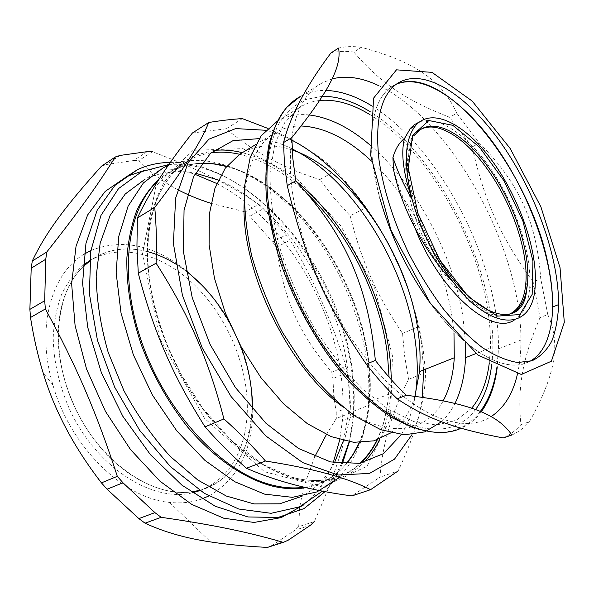 <?xml version="1.0" encoding="UTF-8"?>
<svg xmlns="http://www.w3.org/2000/svg" width="594" height="594" viewBox="0 0 594 594"><rect width="100%" height="100%" fill="white"/><g stroke="black" fill="none" stroke-linecap="round" stroke-linejoin="round"><path stroke-width="0.45" stroke-dasharray="2.97 2.23" d="M389.092 88.684L396.116 84.311C372.178 93.978 363.35 139.434 379.922 198.522L372.809 163.818C368.777 126.27 374.198 101.225 389.092 88.684L394.965 85.217M552.665 307.001C552.19 340.191 539.538 363.513 516.29 365.02C493.065 366.342 459.63 343.651 430.041 302.851C465.807 352.717 506.808 374.235 529.321 361.598M58.13 333.234C59.185 304.351 67.449 282.232 82.915 266.869C54.551 293.852 49.54 355.019 75.564 408.932C101.388 462.949 152.272 497.26 191.06 491.988C162.771 495.418 127.881 479.44 100.854 447.943C73.901 416.409 57.366 371.584 58.13 333.234M89.583 261.16C106.712 249.131 126.062 245.961 147.616 251.633M175.683 263.966L186.048 271.109C155.131 247.26 117.27 241.171 90.459 260.514L89.59 261.033M228.066 319.743L240.503 345.626L228.066 319.743M249.458 432.239L252.205 408.828C251.5 448.307 232.15 481.957 199.681 490.354C225.987 482.09 242.582 462.719 249.458 432.239L244.49 434.244C238.135 462.236 223.314 481.014 200.022 490.577M393.488 169.335C397.059 182.655 402.049 196.057 408.449 209.541L415.176 228.482M514.471 319.906C523.307 314.315 528.385 303.69 529.692 288.016C532.179 255.917 517.203 209.266 493.755 173.292C470.337 137.377 439.493 114.568 419.379 121.963M508.858 314.456C489.456 322.854 453.779 295.671 429.499 250.193C405.056 204.833 398.901 153.475 413.595 135.514L421.228 129.158M453.148 282.031C434.08 260.618 419.186 236.464 408.457 209.556M370.047 114.716C424.732 148.003 474.881 232.165 487.236 306.734C489.686 321.102 490.748 334.801 490.421 347.832L489.293 362.941M471.673 408.189L456.229 420.307L436.627 425.029L413.587 421.473L388.164 409.184L361.753 388.305C344.134 370.374 327.754 349.242 312.622 324.911C298.73 299.346 287.615 273.084 279.284 246.124C272.861 219.602 269.802 195.062 270.114 172.49L274.977 143.325L285.38 121.25L300.364 106.965C306.259 103.401 312.667 101.24 319.587 100.483M332.157 78.861L322.067 82.952C298.255 96.414 287.86 128.297 290.882 178.608C296.027 239.909 330.613 318.963 374.48 368.629C418.406 418.458 464.538 433.976 491.179 416.58M517.448 374.064C519.817 363.691 520.975 352.361 520.923 340.065C521.309 248.285 451.395 120.211 378.957 85.781M456.808 113.246C442.515 81.772 417.188 62.214 361.33 47.349L353.809 52.079C381.534 84.244 407.833 100.987 449.539 117.248L456.808 113.246L479.41 143.132L472.133 146.948C484.273 200.839 500.594 237.11 533.152 281.979L540.748 278.749C536.553 221.495 518.993 182.945 479.41 143.132M540.013 317.634C523.203 357.224 517.077 385.952 520.931 424.673L529.417 421.755C557.038 371.926 560.276 342.411 547.757 314.516L540.013 317.634L533.152 281.979M547.757 314.516L540.748 278.749M503.2 437.941C509.971 434.875 515.882 430.45 520.931 424.673M511.88 435.001C518.592 431.949 524.443 427.531 529.417 421.755M472.133 146.948L449.539 117.248M361.33 47.349C353.333 46.132 345.745 46.377 338.573 48.084M353.809 52.079C345.775 50.913 338.149 51.21 330.925 52.963M337.295 478.816C355.45 461.093 365.793 436.627 368.302 405.435C369.32 392.849 369.052 379.826 367.515 366.35C360.944 311.011 333.524 252.502 295.092 211.583C256.675 171.065 207.269 149.94 168.243 165.474M218.302 180.034C283.969 207.009 340.206 294.112 348.203 374.383C349.614 387.734 349.74 400.646 348.581 413.127L343.458 440.57M334.489 462.778C326.589 477.561 315.77 488.721 302.049 496.272M163.268 167.775L144.446 179.663C160.098 171.911 177.064 169.743 195.359 173.158M425.267 369.334L423.099 348.923L419.082 326.388L407.536 287.362M401.106 270.805L386.813 241.075M378.601 226.804L366.082 207.536L350.178 215.822C361.583 261.479 376.188 294.394 402.546 333.464L404.692 356.519L408.553 379.351C391.899 411.991 382.373 444.587 379.982 477.131L351.952 495.908M419.082 326.388L402.546 333.464M366.082 207.536C357.15 194.906 346.985 182.655 335.603 170.768L319.765 179.581L334.311 198.27L350.178 215.822M335.603 170.768C318.236 154.358 295.589 140.221 267.664 128.341M242.359 118.614L226.247 128.779C252.71 151.411 283.887 168.347 319.765 179.581M192.382 133.026L226.247 128.779M408.553 379.351L425.497 372.624C425.43 399.406 416.32 432.18 398.166 470.938L379.982 477.131M423.671 369.973L421.51 343.688C418.926 325.356 414.389 306.935 407.885 288.424M291.862 140.177L278.779 134.318L265.741 130.272M411.954 434.645C417.107 423.567 420.559 411.13 422.319 397.334M292.151 148.901C280.992 143.34 269.98 139.909 259.125 138.625M401.299 434.585C408.026 423.752 412.622 411.011 415.087 396.354M292.211 149.978C273.975 143.852 257.506 144.654 242.805 152.398M390.911 432.833C402.101 424.435 410.098 412.266 414.902 396.332M453.979 332.848L452.168 317.523C443.592 261.115 411.59 198.782 371.465 161.093M301.084 125.995C290.889 125.869 281.653 128.482 273.374 133.85C255.45 145.775 245.716 168.837 244.171 203.037M341.676 405.999C385.877 439.924 426.247 433.598 443.183 400.846M465.629 344.594L462.971 316.973C453.059 253.653 415.399 183.494 369.579 144.654M309.429 114.976C297.163 113.647 286.063 115.934 276.121 121.837M441.52 421.74C446.896 416.765 451.381 410.654 454.982 403.423M392.448 355.791L374.732 288.402L340.741 225.735L294.862 176.344L242.931 148.619L193.095 150.312L155.932 186.152L142.56 253.46L159.749 338.446L204.648 418.473L264.508 471.725L322.906 487.095L367.01 466.238L390.525 418.621L392.448 355.791M120.196 155.413L106.423 164.538L133.561 160.543L147.223 151.641M244.542 211.694L245.3 211.843L258.821 204.232C228.445 184.199 198.723 169.09 152.443 151.76L138.803 160.61C150.757 172.654 163.662 182.291 177.517 189.516M210.944 203.304L244.186 211.627M286.226 234.801L263.38 208.709L249.851 216.261L272.639 242.01L286.226 234.801L290.206 240.065L276.604 247.223C283.42 298.604 298.448 332.848 331.771 372.245L345.975 366.246C330.88 318.607 314.931 282.581 290.206 240.065M334.363 400.104L336.219 412.251L350.705 406.541L349.161 389.374L347.141 372.653L332.9 378.608L333.865 395.582M299.651 507.996L298.7 526.663L314.278 521.591C334.132 477.108 343.993 446.51 350.861 412.793L336.323 418.458L326.388 434.578M314.783 456.727L303.645 487.073M303.393 488.023L299.799 506.727M310.588 525.148L294.958 530.204L272.193 545.344L288.038 540.295M272.193 545.344L267.426 547.416M298.7 526.663L294.958 530.204M350.705 406.541L350.861 412.793M336.219 412.251L336.323 418.458M345.975 366.246L347.141 372.653M331.771 372.245L332.9 378.608M272.639 242.01L276.604 247.223M258.821 204.232L263.38 208.709M245.3 211.843L249.851 216.261M133.561 160.543L138.803 160.61M101.544 166.134L106.423 164.538M252.762 409.459C252.532 450.467 237.875 479.306 208.798 495.99M201.752 498.96C191.847 502.479 181.081 503.623 169.476 502.376C123.842 498.678 70.248 447.044 52.925 384.949C35.744 327.888 51.314 273.299 84.155 254.165M90.875 250.519C122.074 238.246 153.749 244.832 185.9 270.277M202.487 285.736C228.683 314.634 244.877 348.344 251.062 386.857M89.62 260.751C119.55 242.916 160.009 253.348 191.357 281.979C222.728 310.825 244.29 355.873 247.067 398.366C247.839 410.937 246.978 422.898 244.49 434.244M192.285 492.842C152.807 502.531 97.735 468.414 70.508 411.367C59.4 386.672 53.631 362.073 53.2 337.563C53.965 321.978 56.697 307.751 61.405 294.891C67.122 283.048 74.324 273.21 83.019 265.377M168.919 164.516C252.658 158.36 343.362 272.104 352.955 376.165C355.487 399.621 354.232 421.473 349.183 441.728M341.357 463.795C336.449 474.324 330.175 483.419 322.52 491.075M170.396 162.4C254.915 161.598 342.82 274.562 352.517 378.111L353.69 394.758L353.586 411.026L353.259 416.342L349.435 441.765M342.285 463.884C337.83 474.368 332.098 483.59 325.096 491.565M216.773 183.501C281.69 217.226 334.028 302.784 341.884 382.499L342.879 396.317L342.894 412.585L342.419 420.537L339.79 439.597M333.286 462.54C326.737 479.878 316.988 493.918 304.031 504.677M143.614 170.745C160.113 167.36 177.168 168.525 194.795 174.242M507.187 314.738C486.738 319.475 452.123 290.147 429.336 245.456C406.407 200.846 401.165 152.019 415.332 134.556L413.595 135.514M322.304 96.295L305.049 99.658C294.513 104.804 285.588 113.15 278.267 124.695C272.082 138.038 268.206 154.18 266.647 173.099C266.565 193.377 269.097 215.251 274.265 238.714C283.843 274.45 299.903 310.781 320.404 342.968C334.719 363.454 349.784 381.2 365.607 396.22C381.482 409.34 396.926 418.963 411.924 425.096C439.954 433.791 461.167 428.616 475.564 409.556M491.728 364.397C502.049 281.66 441.468 155.561 370.433 111.902M322.067 82.952L300.111 96.592C307.952 92.293 316.55 90.236 325.906 90.437M371.554 105.762C439.909 147.282 499.955 263.669 498.44 348.923L497.215 367.359M481.251 411.791C475.794 419.156 469.104 424.643 461.182 428.244M359.17 442.604C368.763 419.587 371.829 393.028 368.362 362.912C359.355 278.037 295.099 184.801 226.537 166.498M214.367 164.033C193.533 161.152 175.148 166.142 159.199 178.987M305.992 487.615C322.26 484.496 335.61 476.67 346.042 464.137M304.299 487.229C321.287 484.578 335.209 476.885 346.072 464.137M359.467 442.604C364.82 430.375 368.183 416.75 369.542 401.73C370.663 389.144 370.448 376.061 368.881 362.481C359.86 277.502 295.3 184.103 226.722 166.268M201.537 163.268C190.711 163.617 180.613 166.313 171.235 171.362L157.959 180.932M308.019 194.542C286.226 173.493 263.446 160.076 239.686 154.292M210.989 152.873C203.386 153.957 196.206 156.326 189.464 159.964L174.614 171.131C165.882 180.947 158.843 193.161 153.497 207.774C149.28 223.634 147.238 241.246 147.371 260.61C148.827 280.71 152.576 301.44 158.613 322.809C169.498 355.375 184.964 385.179 205.004 412.214C218.718 428.942 233.115 443.265 248.188 455.182C263.38 465.533 278.311 473.024 293.005 477.665C320.626 484.192 342.99 479.388 360.09 463.253M376.915 439.976C383.338 426.611 387.214 411.375 388.55 394.275L389.07 377.153M213.944 150.43L194.587 155.465C182.603 161.694 172.23 171.02 163.461 183.457C155.866 197.616 150.668 214.397 147.869 233.791C146.629 254.432 148.196 276.455 152.569 299.859C161.115 335.365 176.789 370.946 197.609 402.027C212.266 421.718 227.933 438.617 244.594 452.725C261.457 464.916 278.059 473.633 294.409 478.875C323.351 485.617 346.495 480.152 363.847 462.481M379.826 438.929C387.54 421.747 391.32 401.952 391.179 379.544M296.042 181.155C278.564 166.921 260.662 157.432 242.337 152.68M437.177 255.606C427.041 238.06 419.364 220.129 414.129 201.797C412.451 196.161 409.333 182.158 408.375 169.921C407.647 154.084 409.964 142.3 415.332 134.556M535.194 285.692L529.692 288.016M520.923 340.065L498.44 348.923L496.94 367.218M480.368 411.419C465.28 431.534 443.131 437.095 413.936 428.096M348.581 413.127L368.302 405.435M255.583 144.646L273.374 133.85M277.339 121.094L300.364 106.965M475.994 353.549L490.421 347.832M377.309 439.85C383.583 426.499 387.325 411.308 388.55 394.275L369.542 401.73C378.556 310.172 306.437 187.184 226.566 166.461M201.463 163.365C190.652 163.677 180.576 166.342 171.235 171.362L189.464 159.964C157.299 177.064 139.635 228.163 151.544 292.33C155.442 310.617 160.974 328.928 168.147 347.26L180.88 373.923L202.509 407.974L231.66 440.822L262.912 464.493L293.859 477.762C321.517 484.266 343.822 479.388 360.773 463.134M52.925 384.949L43.176 372.943M169.476 502.376L210.692 541.951M353.259 416.342L342.419 420.537"/><path stroke-width="0.89" d="M529.321 361.598C551.707 350.156 557.655 311.404 548.544 266.795C531.712 173.545 445.626 62.11 396.116 84.311C423.812 72.52 465.971 102.599 498.366 150.022C530.828 197.654 553.029 260.283 552.665 307.001L558.612 304.596C558.768 255.606 534.244 189.211 499.406 140.711C464.701 92.374 420.322 65.05 394.965 85.217C380.19 97.698 374.888 122.758 379.061 160.395C383.561 189.917 393.339 220.686 408.397 252.702C419.037 273.173 430.732 291.973 443.48 309.11C456.526 324.851 469.557 337.726 482.566 347.742C495.262 355.91 507.024 360.833 517.842 362.511L532.135 360.729C540.332 356.742 546.896 350.17 551.819 341.023C555.769 330.643 558.033 318.495 558.612 304.596M379.922 198.522C390.644 236.174 407.35 270.953 430.041 302.851C407.35 270.953 390.644 236.174 379.922 198.522M90.459 260.514L82.915 266.869L89.583 261.16M147.616 251.633C157.172 254.195 166.52 258.308 175.683 263.966M186.048 271.109C202.636 283.925 216.647 300.133 228.066 319.743C216.647 300.133 202.636 283.925 186.048 271.109M240.503 345.626C248.671 366.802 252.569 387.867 252.205 408.828L251.953 396.272C250.809 379.284 246.993 362.407 240.503 345.626M199.681 490.354L191.06 491.988L199.681 490.354M415.176 228.482C439.983 291.84 491.877 336.39 514.471 319.906M419.379 121.963L414.3 124.725L410.484 128.23L404.514 138.454C399.317 142.501 395.47 148.819 392.976 157.403C397.275 170.879 403.668 184.942 412.169 199.591C403.445 164.642 404.507 140.073 415.355 125.876C431.749 106.289 465.57 124.124 492.433 161.167C519.401 198.181 537.77 250.557 535.194 285.692C533.464 330.086 493.206 334.214 453.148 282.031C424.762 253.296 400.727 206.088 393.488 169.335L392.916 157.358M421.228 129.158C437.949 120.775 464.701 137.853 486.234 167.582C511.701 202.042 528.987 252.049 525.727 284.355C524.19 300.118 518.562 310.157 508.858 314.456M453.148 282.031C434.414 257.477 420.752 229.997 412.169 199.591C403.237 173.344 400.69 152.962 404.514 138.454M489.293 362.941C486.939 381.749 481.066 396.837 471.673 408.189M319.587 100.483C335.462 99.05 352.279 103.794 370.047 114.716M491.179 416.58C504.224 407.826 512.978 393.651 517.448 374.064M378.957 85.781C362.065 77.606 346.465 75.304 332.157 78.861M406.281 395.3C470.537 402.881 498.143 414.946 511.88 435.001L503.2 437.941C456.675 429.083 427.509 419.245 397.2 398.812L406.281 395.3C395.752 385.135 385.447 373.492 375.363 360.387L366.312 364.167C325.193 304.061 304.21 256.437 287.244 185.655L295.753 180.843C344.906 233.999 367.99 285.617 375.363 360.387M283.531 142.56C290.377 115.882 306.177 86.019 330.925 52.963L338.573 48.084C341.699 65.54 330.658 89.486 291.84 137.6L283.531 142.56L284.422 163.372L287.244 185.655M291.84 137.6L292.835 158.479L295.753 180.843M370.671 155.428L390.986 230.234L430.331 303.259L477.91 355.049L521.287 374.465L551.403 361.211L564.3 322.356L560.038 267.686L540.896 206.831L510.224 148.552L472.171 101.047L432.001 72.357L396.465 69.847L373.559 98.159L370.671 155.428M366.312 364.167C376.381 377.183 386.679 388.728 397.2 398.812M168.243 165.474L163.268 167.775L143.384 182.967L128.111 206.133L118.696 236.568L116.157 272.913L121.035 313.142L133.316 354.729L152.324 394.884L176.774 430.873L204.93 460.38L234.838 481.756L264.568 494.119L292.397 497.334L316.966 491.914L337.295 478.816M343.458 440.57L334.489 462.778M302.049 496.272L279.648 503.809L254.054 503.927L226.336 496.042L197.847 480.034L170.174 456.326C152.621 437.028 137.192 415.132 123.886 390.629L108.197 352.391C100.698 326.188 96.696 300.898 96.191 276.507L100.148 243.228L110.142 215.355L125.275 193.978L144.446 179.663M195.359 173.158L218.302 180.034M407.536 287.362L401.106 270.805M386.813 241.075L378.601 226.804M267.664 128.341L242.359 118.614C232.692 119.164 221.488 120.456 208.746 122.49L192.382 133.026C168.228 163.291 149.888 191.595 137.377 217.953L154.737 207.44C156.356 224.866 156.809 243.451 156.096 263.201L138.268 273.218L136.954 245.745L137.377 217.953M208.746 122.49C200.482 142.983 182.477 171.302 154.737 207.44M156.096 263.201C188.595 313.87 208.353 359.073 223.923 418.911L205.049 426.863C172.446 375.156 153.928 332.388 138.268 273.218M223.923 418.911C239.33 432.736 253.178 446.77 265.459 461.026L246.413 468.25C231.675 455.234 217.887 441.439 205.049 426.863M265.459 461.026C312.719 468.354 347.75 477.91 370.559 489.686L351.952 495.908C311.568 490.607 276.388 481.385 246.413 468.25M370.559 489.686L398.166 470.938M425.497 372.624L425.267 369.334M407.885 288.424C385.684 224.844 340.704 165.303 291.862 140.177M265.741 130.272L235.655 128.586L208.969 139.167L188.157 162.533L175.646 198.047L173.403 243.54L182.41 295.218L202.279 348.062L231.118 396.599L265.83 435.937L302.74 462.615L338.276 475.044L369.527 473.403L394.468 459.184L411.954 434.645M422.319 397.334L423.671 369.973M415.087 396.354C417.901 379.202 417.961 360.744 415.258 340.978C405.167 263.87 352.019 178.467 292.151 148.901M259.125 138.625L233.026 140.644L210.506 153.311L193.555 176.76L184.051 210.15L183.383 251.47L192.196 297.542L210.046 344.327L235.41 387.511L265.874 423.18L298.544 448.492L330.554 461.932L359.452 463.365L383.412 453.697L401.299 434.585M414.902 396.332L419.498 371.636C420.545 359.08 420.114 345.849 418.191 331.949C408.278 255.346 350.891 169.245 292.211 149.978M242.805 152.398L239.59 154.343L225.289 168.147L214.931 188.32L209.333 214.219L209.095 244.728L214.479 278.296L225.349 313.016L241.157 346.822L260.944 377.658L283.472 403.727L307.358 423.671L331.2 436.635L353.727 442.315L373.901 440.859L390.911 432.833M371.465 161.093C347.742 138.751 324.287 127.049 301.084 125.995M244.171 203.037C240.912 269.379 287.845 367.085 341.676 405.999M443.183 400.846C449.561 388.847 453.259 374.487 454.284 357.751L453.979 332.848M369.579 144.654C349.324 127.391 329.269 117.501 309.429 114.976M277.339 121.094L261.004 135.929L250.223 157.351L244.713 185.447C243.83 207.128 246.191 230.71 251.789 256.192C259.251 282.135 269.483 307.536 282.492 332.388L304.67 366.476C321.05 386.82 337.971 403.452 355.45 416.379L380.843 429.729L404.328 434.793L424.814 431.883L441.52 421.74M454.982 403.423C461.263 390.555 464.783 375.311 465.54 357.692L465.629 344.594M45.367 308.947C76.292 365.562 96.948 413.521 117.315 476.329L101.44 482.863C73.886 447.193 54.462 410.558 43.176 372.943C37.942 356.14 33.717 337.667 30.502 317.508L45.367 308.947L44.699 300.735L29.886 309.377L31.2 268.221L45.76 259.236L44.699 300.735M115.333 156.972C97.98 184.556 79.143 211.056 46.792 251.982L32.284 261.018C46.072 231.95 66.008 205.628 101.544 166.134L115.333 156.972L120.196 155.413L147.223 151.641L152.443 151.76M177.517 189.516C187.615 194.869 198.76 199.465 210.944 203.304M333.865 395.582L334.363 400.104M326.388 434.578L314.783 456.727M303.645 487.073L303.393 488.023M299.799 506.727L299.651 507.996M283.308 542.359L267.426 547.416C245.79 546.287 226.878 544.46 210.692 541.951C186.212 538.35 164.338 532.105 145.062 523.195L161.145 517.3C215.102 525.118 249.101 532.402 283.308 542.359L288.038 540.295L310.588 525.148L314.278 521.591M122.98 482.781L154.923 512.629L138.862 518.599L107.069 489.218L122.98 482.781L117.315 476.329M161.145 517.3L154.923 512.629M145.062 523.195L138.862 518.599M45.76 259.236L46.792 251.982M31.2 268.221L32.284 261.018M30.502 317.508L29.886 309.377M251.062 386.857L252.45 400.096L252.762 409.459M208.798 495.99L201.752 498.96M84.155 254.165L90.875 250.519M185.9 270.277L202.487 285.736M107.069 489.218L101.44 482.863M200.022 490.577L192.285 492.842M83.019 265.377L89.62 260.751M349.183 441.728L341.357 463.795M322.52 491.075L299.45 506.882L271.072 513.305L238.743 509.013L204.388 493.362L170.463 466.654L139.664 430.36L114.62 387.08L97.438 340.273L89.397 293.77L90.778 251.18L100.943 215.459L118.548 188.588L141.832 171.555L168.919 164.516M349.435 441.765L342.285 463.884M325.096 491.565L304.069 508.583L277.992 517.471L247.869 516.951L215.199 506.222L181.935 485.164L150.356 454.588L122.81 416.253L101.411 372.772L87.726 327.324L82.573 283.197L85.959 243.399L97.156 210.291L114.909 185.417L137.667 169.542C147.965 164.902 158.88 162.518 170.396 162.4M339.79 439.597L333.286 462.54M304.031 504.677L281.2 517.612L254.061 522.445L223.738 518.213L191.751 504.403L159.979 481.199L130.532 449.599L105.465 411.397L86.561 369.089L75.089 325.557L71.629 283.724L76.047 246.176L87.63 214.954L105.205 191.402L127.368 176.158L143.614 170.745M194.795 174.242L216.773 183.501M532.165 294.416L532.929 261.048L522.869 220.953L504.009 180.814L479.365 146.993L452.791 125.312L428.883 120.545L412.615 135.269L408.286 168.228L417.886 213.239L439.738 259.934L468.577 296.978L497.371 316.127L519.869 314.545L532.165 294.416M415.332 134.556C430.153 114.887 462.637 131.526 487.904 166.736C513.372 201.24 530.694 251.292 527.479 283.605L525.98 292.82C522.943 305.19 516.676 312.503 507.187 314.738M475.564 409.556C484.214 397.846 489.605 382.796 491.728 364.397M370.433 111.902C353.69 101.396 337.644 96.191 322.304 96.295M461.182 428.244C448.544 433.947 433.561 433.91 416.223 428.133C385.142 417.374 348.552 384.942 319.372 339.367C290.28 293.748 270.753 237.8 267.248 192.04C264.85 142.211 275.802 110.395 300.111 96.592L286.843 107.269C279.217 116.899 273.307 129.084 269.127 143.815C266.082 159.883 265.169 177.858 266.387 197.75C268.889 218.451 273.559 239.924 280.405 262.162C295.782 306.749 320.879 350.014 349.45 381.816C363.914 396.695 378.415 408.821 392.931 418.183L413.936 428.096M325.906 90.437C340.525 90.912 355.747 96.02 371.554 105.762M497.215 367.359C494.995 385.358 489.671 400.163 481.251 411.791M226.537 166.498L214.367 164.033M159.199 178.987C150.252 187.437 142.723 198.062 136.627 210.87C131.497 224.829 128.245 240.503 126.878 257.878C126.292 285.343 131.088 314.308 141.268 344.765C152.732 375.059 168.147 402.428 187.504 426.871C213.602 457.729 243.681 478.319 271.517 485.907C283.821 488.951 295.315 489.523 305.992 487.615M346.042 464.137L353.259 454.039L359.17 442.604M157.959 180.932C126.492 209.118 117.761 277.138 143.384 346.777C168.845 416.424 224.435 473.604 272.349 485.112C283.68 487.934 294.334 488.639 304.299 487.229M346.072 464.137C351.418 457.877 355.88 450.698 359.467 442.604M226.722 166.268C218.161 164.011 209.764 163.008 201.537 163.268M389.07 377.153L387.481 354.7C380.405 296.852 349.547 234.511 308.019 194.542M239.686 154.292C229.804 152.064 220.24 151.589 210.989 152.873M360.09 463.253C366.877 456.838 372.483 449.079 376.915 439.976M363.847 462.481C370.307 455.888 375.631 448.039 379.826 438.929M391.179 379.544C391.001 309.199 350.802 225.386 296.042 181.155M242.337 152.68C232.596 150.26 223.136 149.502 213.944 150.43M525.727 284.355L527.479 283.605L526.314 292.694C520.812 331.816 472.676 317.619 437.177 255.606M415.355 125.876L409.905 128.913M496.94 367.218C494.438 385.09 488.914 399.821 480.368 411.419M239.59 154.343L255.583 144.646M419.498 371.636L454.284 357.751M465.54 357.692L475.994 353.549M226.566 166.461C218.028 164.174 209.66 163.142 201.463 163.365M377.309 439.85C372.973 448.938 367.463 456.697 360.773 463.134M89.59 261.033L85.714 263.335M137.667 169.542L127.368 176.158"/></g></svg>
